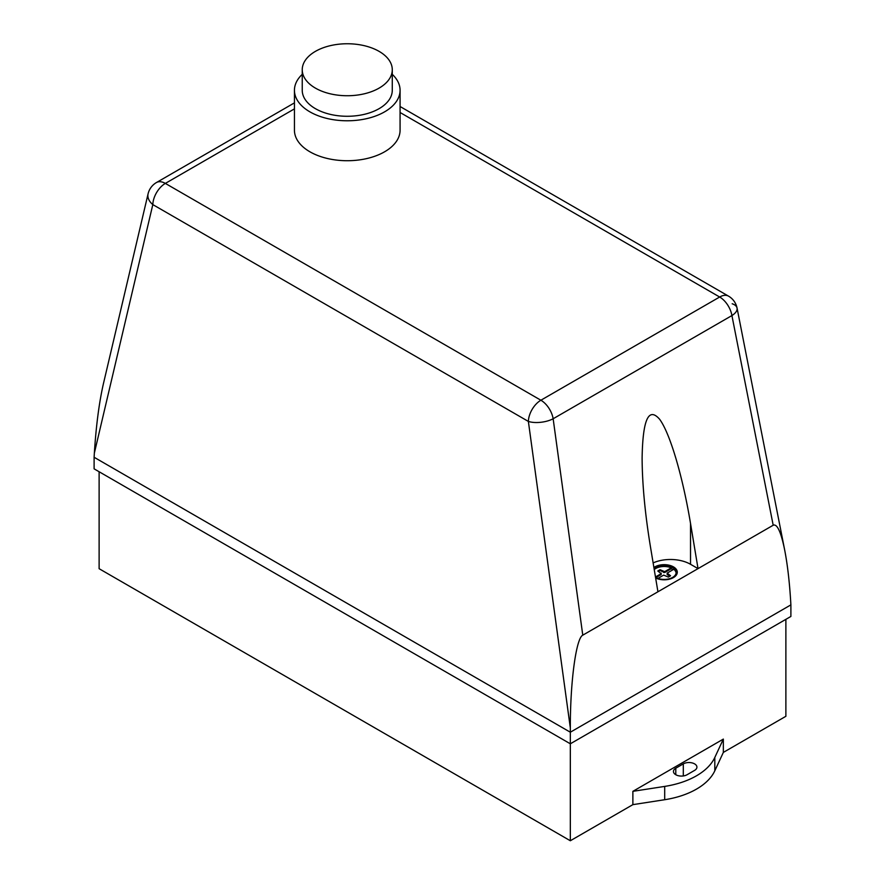 <?xml version="1.0" encoding="UTF-8"?>
<svg xmlns="http://www.w3.org/2000/svg" width="885" height="885" viewBox="0 0 885 885"><rect width="100%" height="100%" fill="white"/><g stroke="black" fill="none" stroke-linecap="round" stroke-linejoin="round"><path stroke-width="1.33" d="M379.09 51.363A45.013 25.986 180 0 1 392.276 69.738A45.013 25.986 180 0 1 364.487 93.755A45.013 25.986 180 0 1 315.425 88.124A45.013 25.986 180 0 1 302.239 69.738A45.013 25.986 180 0 1 330.028 45.732A45.013 25.986 180 0 1 379.09 51.363M392.276 69.738L392.276 90.292A45.013 25.986 180 0 1 364.487 114.298A45.013 25.986 180 0 1 315.425 108.667A45.013 25.986 180 0 1 302.239 90.292L302.239 69.738M392.276 74.34A52.812 30.488 180 0 1 400.075 90.292A52.812 30.488 180 0 1 367.463 118.457A52.812 30.488 180 0 1 309.905 111.853A52.812 30.488 180 0 1 294.44 90.292A52.812 30.488 180 0 1 302.239 74.34M400.075 90.292L400.075 130.228A52.812 30.488 180 0 1 367.463 158.404A52.812 30.488 180 0 1 309.905 151.789A52.812 30.488 180 0 1 294.44 130.228L294.44 90.292M677.29 572.374A13.12 7.567 0 0 0 674.724 568.026A13.12 7.567 0 0 0 653.938 567.783M653.893 567.528A13.12 7.567 180 0 1 674.724 567.728A13.12 7.567 180 0 1 677.29 572.23A13.12 7.567 180 0 1 671.969 578.325A13.12 7.567 180 0 1 655.641 577.982M655.497 577.153L657.079 578.071A11.936 6.892 0 0 0 669.558 578.679A11.936 6.892 0 0 0 676.118 572.518A11.936 6.892 0 0 0 673.784 568.424L671.272 566.975A11.936 6.892 0 0 0 654.115 568.812M655.464 576.976L661.183 573.668L657.787 571.002L658.883 570.338L660.033 569.697L664.668 571.666L671.272 567.849L671.272 566.975L671.272 567.849A11.936 6.892 0 0 0 654.236 569.564M676.096 572.96A11.936 6.892 0 0 0 673.784 569.298L673.784 568.424M657.975 578.414L663.684 575.117L668.319 577.075L669.469 576.445L670.564 575.781L667.168 573.104L673.784 569.287M667.168 573.69L667.168 574.564L669.856 576.212M657.931 591.777L650.42 546.587C644.999 513.488 642.233 483.951 642.112 457.987C642.753 419.567 648.594 406.658 659.613 419.247C669.989 433.274 682.578 475.721 690.521 523.433L698.033 568.624L582.772 635.176L553.147 418.76A17.722 10.233 -120 0 0 540.89 400.23L165.34 183.405L294.44 108.866M400.075 112.495L719.66 297.017A17.722 10.233 60 0 1 731.917 315.558L773.191 525.236L698.033 568.624L690.521 564.287A28.353 16.372 0 0 0 653.13 562.904M661.183 573.668L661.183 574.542L656.084 577.485M661.183 573.093L661.183 574.542M671.272 567.849L671.272 568.712L664.668 572.529L660.033 570.571L658.495 571.433M673.031 569.73L671.272 568.712M664.668 571.666L664.668 572.529M663.65 571.666L663.65 572.529M660.033 569.697L660.033 570.571M658.883 570.338L658.883 571.201M773.191 525.236C777.141 523.555 780.979 531.852 784.696 550.116L737.05 308.057A17.722 17.722 0 0 0 728.521 296.132A17.722 10.233 120 0 0 719.66 297.017L540.89 400.23A17.722 10.233 120 0 0 528.367 421.426A17.722 7.522 -7.8 0 0 553.147 418.76L731.917 315.558A17.722 8.23 -11.1 0 0 737.05 308.057L737.05 308.057A17.722 8.23 -11.1 0 0 732.183 303.754M148.083 193.815A17.722 11.782 13.2 0 0 152.817 204.601A17.722 10.233 -60 0 1 165.34 183.405A17.722 10.233 -120 0 0 156.479 182.52A17.722 17.722 0 0 0 148.083 193.815L103.368 383.913C99.12 402.631 96.111 425.696 94.352 453.131L152.817 204.601L528.367 421.426L570.327 727.924C570.194 682.158 576.102 638.074 582.772 635.176M784.696 550.116C787.451 564.32 789.431 581.191 790.648 600.727L790.891 604.875L570.327 732.216L94.109 457.268L94.352 453.131M570.327 727.924L570.327 743.798L790.891 616.447L790.891 604.875M687.07 774.729A7.976 4.602 180 0 1 678.375 775.725A7.976 4.602 180 0 1 673.452 771.477A7.976 4.602 180 0 1 675.786 768.213L683.308 763.877A7.976 4.602 180 0 1 692.004 762.881A7.976 4.602 180 0 1 696.926 767.129A7.976 4.602 180 0 1 694.592 770.381L687.07 774.729M714.814 757.46A70.888 40.931 180 0 1 664.69 786.411L632.875 791.334L723.344 739.097L714.814 757.46L714.814 770.78L723.344 752.405L785.88 716.297L785.88 619.345M99.12 471.749L99.12 568.701L570.327 840.75L632.875 804.642L664.69 799.719A70.888 40.931 0 0 0 714.814 770.78M632.875 804.642L632.875 791.334M723.344 739.097L723.344 752.405M94.109 457.268L94.109 468.851L570.327 743.798L570.327 840.75M690.521 564.287L690.521 523.433M675.786 774.729L675.786 768.213M683.308 775.946L683.308 763.877M664.69 799.719L664.69 786.411M294.44 102.87L156.479 182.52M728.521 296.132L400.075 106.51"/></g></svg>
